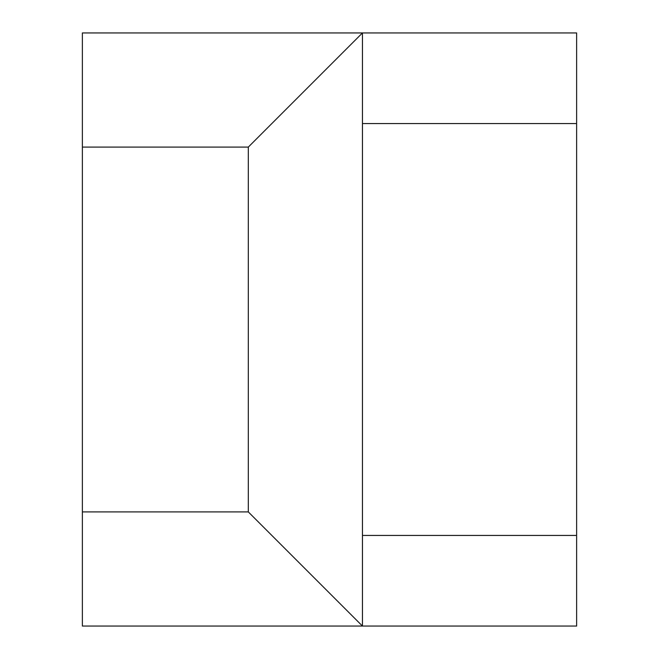 <?xml version="1.0" encoding="UTF-8"?>
<svg xmlns="http://www.w3.org/2000/svg" width="659" height="659" viewBox="0 0 659 659"><rect width="100%" height="100%" fill="white"/><g stroke="black" fill="none" stroke-linecap="round" stroke-linejoin="round"><path stroke-width="0.99" d="M82.375 626.05L82.375 32.95L576.625 32.95L576.625 626.05L82.375 626.05M248.311 511.911L362.45 626.05L362.45 32.95L248.311 147.089L248.311 511.911L82.375 511.911M248.311 147.089L82.375 147.089M362.45 535.438L576.625 535.438M362.45 123.562L576.625 123.562"/></g></svg>
